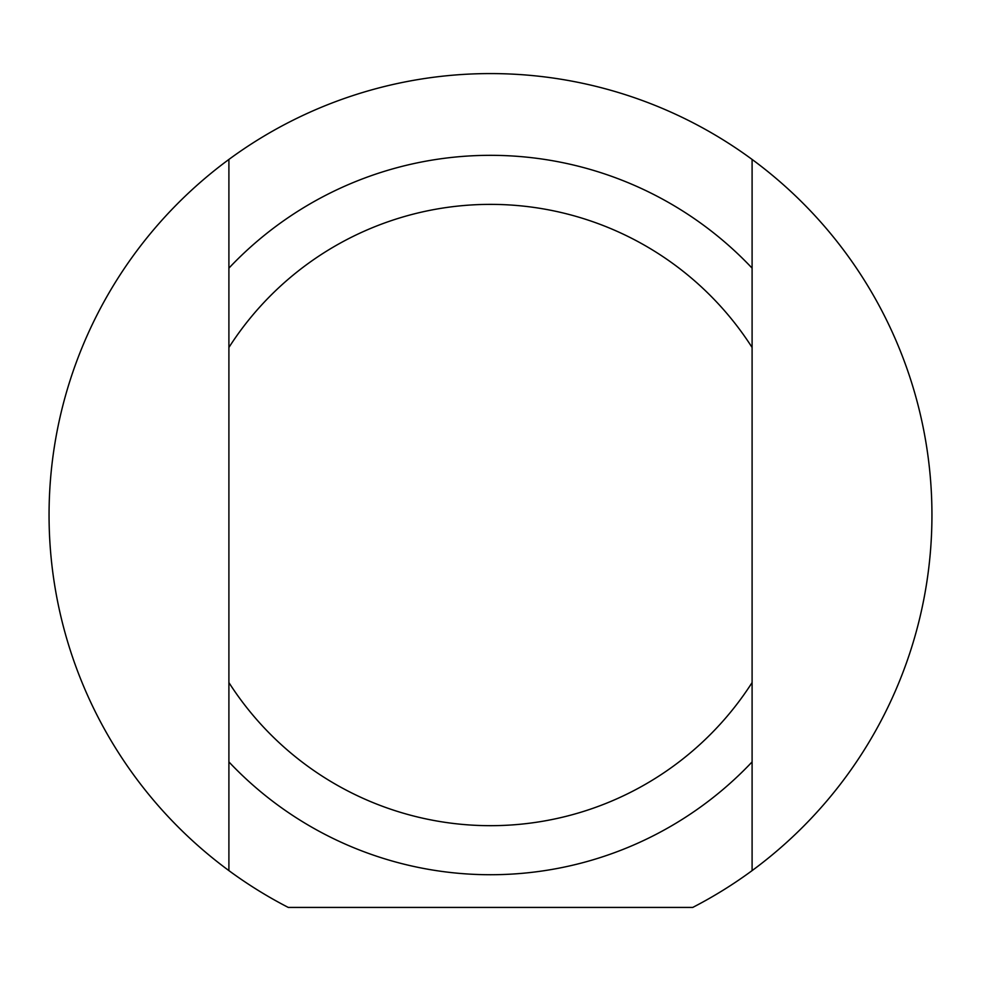 <?xml version="1.0" encoding="UTF-8"?>
<svg xmlns="http://www.w3.org/2000/svg" width="981" height="981" viewBox="0 0 981 981"><rect width="100%" height="100%" fill="white"/><g stroke="black" fill="none" stroke-linecap="round" stroke-linejoin="round"><path stroke-width="1.47" d="M752.096 268.144L752.096 159.437A441.45 441.45 0 0 1 752.096 870.613L752.096 268.144A359.696 359.696 0 0 0 228.904 268.144L228.904 870.613A441.45 441.45 0 0 1 228.904 159.437L228.904 268.144M752.096 682.568A310.646 310.646 0 0 1 228.904 682.568M228.904 761.906A359.696 359.696 0 0 0 752.096 761.906M752.096 870.613A441.45 441.45 0 0 1 692.733 907.425L288.267 907.425A441.45 441.45 0 0 1 228.904 870.613M228.904 159.437A441.45 441.45 0 0 1 752.096 159.437M228.904 347.482A310.646 310.646 0 0 1 752.096 347.482"/></g></svg>
